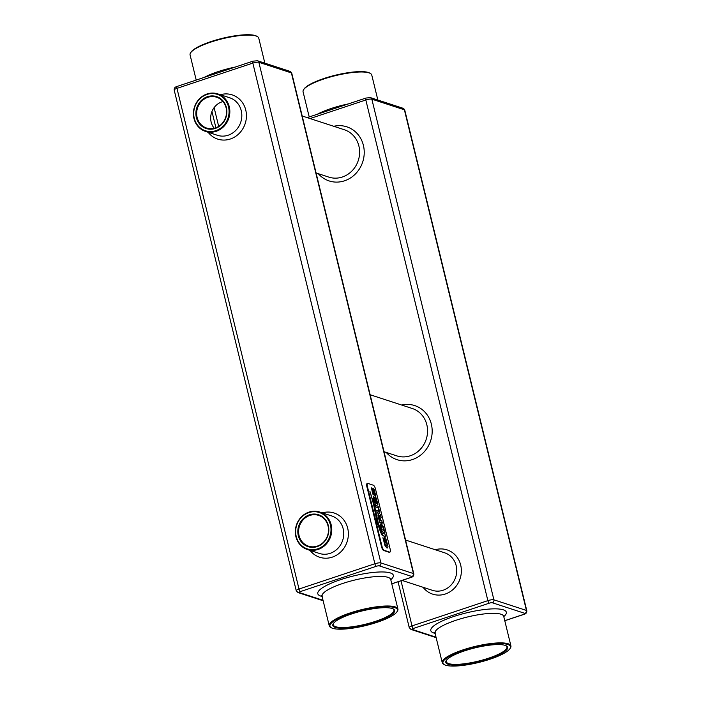 <?xml version="1.0" encoding="UTF-8"?>
<svg xmlns="http://www.w3.org/2000/svg" width="701" height="701" viewBox="0 0 701 701"><rect width="100%" height="100%" fill="white"/><g stroke="black" fill="none" stroke-linecap="round" stroke-linejoin="round"><path stroke-width="1.05" d="M367.604 483.418L367.079 483.594A3.531 1.183 71.6 0 0 366.842 486.512L381.519 546.719A3.531 1.183 71.6 0 0 383.692 550.504L389.116 552.274A3.531 1.183 71.6 0 0 389.414 552.283L389.94 552.108A3.531 1.183 71.6 0 0 390.177 549.198L375.499 488.991A3.531 1.183 71.6 0 0 373.326 485.197L367.902 483.427A3.531 1.183 71.6 0 0 367.604 483.418A3.531 1.183 71.6 0 0 367.368 486.336L382.045 546.543A3.531 1.183 71.6 0 0 384.218 550.329L389.642 552.099A3.531 1.183 71.6 0 0 389.94 552.108M373.493 496.317L374.86 502.529L376.279 503.712L375.789 498.542L376.928 503.563L377.857 504.58L376.279 498.052L374.921 496.956L375.482 502.223L374.422 497.456L373.44 496.483M375.298 496.781L374.763 497.552L375.429 502.24M375.622 498.963L376.586 500.645L376.875 503.581L377.857 504.58M381.843 520.44L380.783 520.492L380.345 518.696L380.976 517.32L381.256 517.741L380.485 514.587L379.837 516.733L378.444 514.341L377.944 514.92L379.53 522.131L382.571 523.121L381.695 520.825M379.548 521.859L382.571 523.121M378.444 514.341L377.962 515.787L379.609 522.149M380.415 514.56L379.811 516.672M381.896 531.507L384.919 532.769L383.342 526.6L381.326 523.77L380.678 523.866L380.424 525.259L381.826 531.787L380.371 525.277L380.625 523.884L381.326 523.77M385.164 534.057L382.203 533.093L382.851 535.739L385.892 536.738L385.015 534.434M382.869 535.476L385.892 536.738M382.203 533.093L382.93 535.766M377.865 522.587L381.519 532.418L378.111 522.359L372.941 498.315L377.865 522.587L381.519 532.418M372.941 498.315L377.918 522.569M377.41 523.638L382.141 535.319C380.757 532.848 379.18 528.589 377.41 522.534L373.87 504.107L369.865 491.129L373.493 503.931L377.41 523.638L382.141 535.319M369.839 491.156L373.545 503.914L377.462 523.621M385.41 539.805L386.786 542.793L387.066 545.194L386.374 545.921M385.909 539.928L387.118 545.176L386.426 545.904L385.191 544.519L384.078 539.034L382.939 537.851L385.129 545.904L386.926 547.937L387.995 546.675L385.69 537.947L384.323 537.536L385.375 542.504L386.295 542.776L385.857 539.945M382.93 537.676L385.077 545.921L387.355 547.98M379.653 513.202L379.101 513.237L379.819 512.361L378.19 506.455L375.263 504.606L375.867 507.112L377.918 507.48L378.794 509.574L378.882 511.415L376.674 510.398L377.322 513.053L379.6 513.22L377.331 512.782M376.674 510.398L377.392 513.079M375.885 506.841L378.181 507.945L378.952 511.117L378.461 511.415M375.263 504.606L375.946 507.13M371.434 487.878L372.801 494.091L374.22 495.274L373.729 490.104L374.869 495.125L375.797 496.142L374.22 489.613L372.862 488.518L373.423 493.784L372.362 489.018L371.39 488.045M373.239 488.343L372.713 489.114L373.37 493.802M373.563 490.525L374.527 492.207L374.816 495.143L375.797 496.142M373.493 496.466L374.912 502.512L376.279 503.712M381.957 531.796L384.639 532.401M384.376 537.518L385.427 542.486L386.295 542.776M386.873 547.954L387.408 547.963M387.066 545.194L386.426 545.904M371.442 488.027L372.853 494.074L374.22 495.274M379.539 520.081L380.231 520.308L378.899 516.173L379.539 520.081M379.294 516.681L378.706 516.374M381.887 529.728L383.824 530.359L382.65 526.451L381.773 525.592L381.204 526.688L381.887 529.728M383.762 530.342L382.597 526.469L381.773 525.592L381.204 525.978M196.21 80.072L190.076 54.888A35.348 8 -13.7 0 1 190.576 52.855A35.348 8 -13.7 0 1 220.535 39.238A35.348 8 -13.7 0 1 256.023 35.988A35.348 8 -13.7 0 1 257.381 36.566A35.348 8 -13.7 0 1 258.757 38.143L264.855 63.16M229.271 106.762A19.733 18.06 -71.9 0 0 217.748 93.881A19.733 18.06 -71.9 0 0 194.457 107.034A19.733 18.06 -71.9 0 0 205.498 131.402A19.733 18.06 -71.9 0 0 223.917 126.382A19.733 18.06 -71.9 0 0 229.271 106.762M331.196 524.9A19.733 18.06 -71.9 0 0 319.674 512.019A19.733 18.06 -71.9 0 0 296.383 525.172A19.733 18.06 -71.9 0 0 307.424 549.54A19.733 18.06 -71.9 0 0 325.842 544.519A19.733 18.06 -71.9 0 0 331.196 524.9M397.003 611.736L397.423 611.07A35.348 8 166.3 0 0 397.923 609.038A35.348 8 166.3 0 0 395.189 606.882A35.348 8 166.3 0 0 355.74 611.219A35.348 8 166.3 0 0 329.242 625.783A35.348 8 166.3 0 0 330.618 627.36L331.31 627.745A34.761 7.86 166.3 0 0 365.58 625.607A34.761 7.86 166.3 0 0 397.003 611.736A34.761 7.86 166.3 0 0 394.803 607.618A34.761 7.86 166.3 0 0 352.209 613.024A34.761 7.86 166.3 0 0 331.31 627.745M380.17 520.291L379.241 516.698M381.721 525.61L381.151 525.995M190.576 52.855L191.005 52.189A34.761 7.86 -13.7 0 1 220.464 38.8A34.761 7.86 -13.7 0 1 255.357 35.602A34.761 7.86 -13.7 0 1 256.689 36.172L257.381 36.566M228.517 106.859A19.146 17.516 -71.9 0 0 199.005 99.726A19.146 17.516 -71.9 0 0 206.655 131.105A19.146 17.516 -71.9 0 0 228.517 106.859M330.443 524.996A19.146 17.516 -71.9 0 0 300.939 517.864A19.146 17.516 -71.9 0 0 308.589 549.242A19.146 17.516 -71.9 0 0 330.443 524.996M226.405 107.568A16.789 15.361 -71.9 0 0 200.53 101.303A16.789 15.361 -71.9 0 0 207.242 128.826A16.789 15.361 -71.9 0 0 226.405 107.568M328.34 525.706A16.789 15.361 -71.9 0 0 302.464 519.441A16.789 15.361 -71.9 0 0 309.176 546.964A16.789 15.361 -71.9 0 0 328.34 525.706M392.166 608.494A31.817 7.194 166.3 0 0 360.235 611.421A31.817 7.194 166.3 0 0 333.264 623.671A31.817 7.194 166.3 0 0 365.423 624.959A31.817 7.194 166.3 0 0 393.384 609.02A31.817 7.194 166.3 0 0 392.166 608.494M226.108 107.814A16.202 14.826 -71.9 0 0 216.644 97.237A16.202 14.826 -71.9 0 0 197.524 108.042A16.202 14.826 -71.9 0 0 206.593 128.038A16.202 14.826 -71.9 0 0 221.709 123.919A16.202 14.826 -71.9 0 0 226.108 107.814M328.042 525.952A16.202 14.826 -71.9 0 0 318.578 515.375A16.202 14.826 -71.9 0 0 299.458 526.179A16.202 14.826 -71.9 0 0 308.528 546.175A16.202 14.826 -71.9 0 0 323.643 542.057A16.202 14.826 -71.9 0 0 328.042 525.952M333.501 623.338A31.221 7.063 166.3 0 0 333.247 624.801A31.221 7.063 166.3 0 0 365.256 624.276A31.221 7.063 166.3 0 0 393.918 610.019A31.221 7.063 166.3 0 0 393.016 608.827M222.988 101.566A16.202 14.826 -71.9 0 0 211.544 112.616A16.202 14.826 -71.9 0 0 214.261 128.292M309.211 116.953L303.077 91.77A35.348 8 -13.7 0 1 303.577 89.737A35.348 8 -13.7 0 1 333.536 76.129A35.348 8 -13.7 0 1 369.024 72.869A35.348 8 -13.7 0 1 370.382 73.447A35.348 8 -13.7 0 1 371.758 75.025L377.857 100.041M509.995 648.618L510.424 647.961A35.348 8 166.3 0 0 510.924 645.928A35.348 8 166.3 0 0 508.19 643.763A35.348 8 166.3 0 0 468.741 648.101A35.348 8 166.3 0 0 442.243 662.664A35.348 8 166.3 0 0 443.619 664.241L444.311 664.636A34.761 7.86 166.3 0 0 478.581 662.489A34.761 7.86 166.3 0 0 509.995 648.618A34.761 7.86 166.3 0 0 507.804 644.499A34.761 7.86 166.3 0 0 465.21 649.906A34.761 7.86 166.3 0 0 444.311 664.636M303.577 89.737L303.997 89.071A34.761 7.86 -13.7 0 1 333.466 75.69A34.761 7.86 -13.7 0 1 368.358 72.483A34.761 7.86 -13.7 0 1 369.69 73.062L370.382 73.447M505.167 645.376A31.817 7.194 166.3 0 0 473.228 648.311A31.817 7.194 166.3 0 0 446.265 660.561A31.817 7.194 166.3 0 0 478.424 661.849A31.817 7.194 166.3 0 0 506.385 645.901A31.817 7.194 166.3 0 0 505.167 645.376M446.502 660.219A31.221 7.063 166.3 0 0 446.248 661.691A31.221 7.063 166.3 0 0 478.257 661.157A31.221 7.063 166.3 0 0 506.919 646.9A31.221 7.063 166.3 0 0 506.017 645.709M391.771 583.784L410.672 577.493A2.357 0.535 166.3 0 0 411.873 576.494A2.357 2.156 108.1 0 0 413.441 573.558L291.397 72.913A4.714 1.069 166.3 0 1 291.756 73.193L413.8 573.847A4.714 1.069 166.3 0 0 413.441 573.558L380.897 562.938A2.357 2.156 108.1 0 1 379.329 565.873A2.357 0.535 166.3 0 0 376.323 566.277A2.357 0.789 71.6 0 1 374.869 563.753L252.824 63.099L176.967 88.37L299.012 589.024L374.869 563.753A4.714 1.069 -13.7 0 1 380.897 562.938L258.844 62.284L291.397 72.913A2.357 2.156 -71.9 0 0 290.012 71.371L257.469 60.75L252.982 61.162A2.357 0.789 -108.4 0 0 252.824 63.099A4.714 1.069 -13.7 0 1 258.844 62.284A2.357 2.156 -71.9 0 0 257.469 60.75M381.519 546.719L382.045 546.543M366.842 486.512L367.368 486.336M383.692 550.504L384.218 550.329M389.116 552.274L389.642 552.099M411.873 576.494L379.329 565.873M208.109 132.252A23.273 21.293 -71.9 0 0 235.606 136.415A23.273 21.293 -71.9 0 0 245.008 107.586A23.273 21.293 -71.9 0 0 220.351 94.731M310.035 550.39A23.273 21.293 -71.9 0 0 337.531 554.552A23.273 21.293 -71.9 0 0 346.942 525.724A23.273 21.293 -71.9 0 0 322.285 512.869M376.323 566.277L300.457 591.548A2.357 0.535 166.3 0 0 299.257 592.547L323.03 600.301M390.772 579.709A38.879 8.798 166.3 0 0 354.986 575.609A38.879 8.798 166.3 0 0 320.795 596.095A38.879 8.798 166.3 0 0 322.092 596.446M177.125 86.433A2.357 0.789 -108.4 0 0 176.967 88.37A4.714 1.069 166.3 0 0 174.198 90.078C174.032 88.16 175.005 86.95 177.125 86.433L252.982 61.162M204.254 77.39A35.348 8 -13.7 0 1 235.378 67.024M300.457 591.548A2.357 0.789 71.6 0 1 299.012 589.024A4.714 1.069 166.3 0 0 296.243 590.724L174.198 90.078M205.498 131.402L217.476 135.311A19.733 18.06 -71.9 0 0 235.895 130.29A19.733 18.06 -71.9 0 0 241.249 110.67A19.733 18.06 -71.9 0 0 229.718 97.789L217.748 93.881M307.424 549.54L319.402 553.448A19.733 18.06 -71.9 0 0 337.821 548.427A19.733 18.06 -71.9 0 0 343.175 528.808A19.733 18.06 -71.9 0 0 331.652 515.927L319.674 512.019M296.243 590.724L297.986 592.555A2.357 2.156 -71.9 0 0 299.257 592.547M390.571 579.079L390.72 579.49A35.348 8 166.3 0 0 387.986 577.335A35.348 8 166.3 0 0 348.537 581.672A35.348 8 166.3 0 0 322.039 596.236L321.733 595.64L322.714 596.087M302.192 115.989L344.331 129.746A24.921 22.8 108.1 0 1 358.886 146.01A24.921 22.8 108.1 0 1 352.121 170.79A24.921 22.8 108.1 0 1 328.865 177.125L316.072 172.945M402.067 580.428L432.403 590.33A19.733 18.06 -71.9 0 0 450.822 585.317A19.733 18.06 -71.9 0 0 456.176 565.689A19.733 18.06 -71.9 0 0 444.653 552.809L405.564 540.05M370.146 394.751L412.284 408.499A24.921 22.8 108.1 0 1 426.839 424.771A24.921 22.8 108.1 0 1 420.074 449.543A24.921 22.8 108.1 0 1 396.819 455.878L384.025 451.707M318.272 173.664A28.452 26.033 -71.9 0 0 362.706 161.957A28.452 26.033 -71.9 0 0 333.737 126.285M423.036 587.272A23.273 21.293 -71.9 0 0 450.533 591.442A23.273 21.293 -71.9 0 0 459.944 562.614A23.273 21.293 -71.9 0 0 435.286 549.75M386.233 452.425A28.452 26.033 -71.9 0 0 430.659 440.71A28.452 26.033 -71.9 0 0 401.691 405.047M310.07 118.557L365.826 99.989A2.357 0.789 -108.4 0 1 365.983 98.044L307.204 117.628M504.773 620.665L523.673 614.374A2.357 0.535 166.3 0 0 524.874 613.375L492.33 602.755A2.357 0.535 166.3 0 0 489.316 603.158A2.357 0.789 71.6 0 1 487.87 600.634A4.714 1.069 -13.7 0 1 493.898 599.819L371.845 99.174A4.714 1.069 -13.7 0 0 365.826 99.989L487.87 600.634L412.013 625.905L401.016 580.778M489.316 603.158L413.459 628.429A2.357 0.789 71.6 0 1 412.013 625.905A4.714 1.069 166.3 0 0 409.244 627.614L398.063 581.76M492.33 602.755A2.357 2.156 108.1 0 0 493.898 599.819L526.442 610.448L404.389 109.794L371.845 99.174A2.357 2.156 -71.9 0 0 370.47 97.632L365.983 98.044M409.244 627.614L410.988 629.437A2.357 2.156 -71.9 0 0 412.258 629.428L436.031 637.191M413.459 628.429A2.357 0.535 166.3 0 0 412.258 629.428M503.774 616.591A38.879 8.798 166.3 0 0 467.988 612.499A38.879 8.798 166.3 0 0 433.796 632.985A38.879 8.798 166.3 0 0 435.093 633.336M524.874 613.375A2.357 2.156 108.1 0 0 526.442 610.448A4.714 1.069 166.3 0 1 526.802 610.729L404.757 110.083A4.714 1.069 166.3 0 0 404.389 109.794A2.357 2.156 -71.9 0 0 403.014 108.252L370.47 97.632M317.255 114.281A35.348 8 -13.7 0 1 348.379 103.906M503.572 615.96L503.721 616.372A35.348 8 166.3 0 0 500.987 614.216A35.348 8 166.3 0 0 461.538 618.554A35.348 8 166.3 0 0 435.041 633.117L434.734 632.521L435.707 632.968M218.686 126.39L214.112 107.621M215.917 127.775L211.947 111.503M291.756 73.193L290.012 71.371M413.8 573.847C413.967 575.766 412.994 576.976 410.874 577.493L391.789 583.854M297.986 592.555L323.143 600.766M322.039 596.236L329.242 625.783M390.72 579.49L397.923 609.038M404.757 110.083L403.014 108.252M410.988 629.437L436.145 637.647M504.79 620.736L523.875 614.383C525.995 613.866 526.968 612.648 526.802 610.729M435.041 633.117L442.243 662.664M503.721 616.372L510.924 645.928"/></g></svg>
